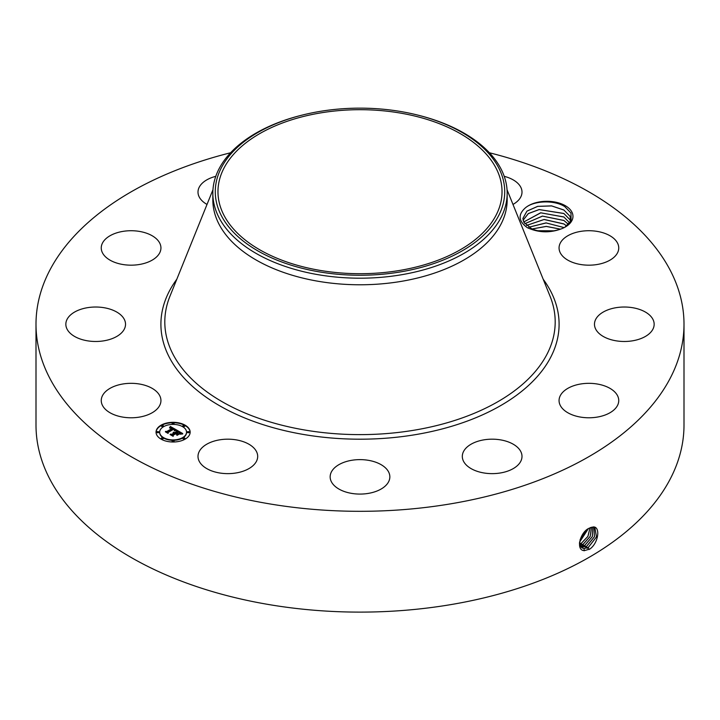 <?xml version="1.0" encoding="UTF-8"?>
<svg xmlns="http://www.w3.org/2000/svg" width="720" height="720" viewBox="0 0 720 720"><rect width="100%" height="100%" fill="white"/><g stroke="black" fill="none" stroke-linecap="round" stroke-linejoin="round"><path stroke-width="1.08" d="M489.393 152.757A324 187.056 180 0 1 684 324.252A324 187.056 180 0 1 451.215 503.748A324 187.056 180 0 1 36 324.252A324 187.056 180 0 1 230.607 152.757M684 324.252L684 425.061A324 187.056 180 0 1 451.215 604.548A324 187.056 180 0 1 36 425.061L36 324.252M589.122 528.246L589.104 528.255C580.095 531.99 575.361 550.602 584.397 550.62L589.833 549.072C598.698 542.835 600.588 526.41 593.208 526.95L589.122 528.246M561.627 228.762C549.927 233.154 538.488 232.785 527.301 227.655C518.427 221.193 517.788 214.587 525.402 207.837A26.064 15.048 180 0 1 550.989 201.483A26.064 15.048 180 0 1 571.914 212.112A26.064 15.048 180 0 1 565.326 226.989A26.064 15.048 180 0 1 561.627 228.762C550.395 232.569 540.378 232.551 531.567 228.69L523.854 222.246L522.882 218.502L526.923 211.131L537.624 206.361L551.565 205.875L563.841 209.979L569.943 216.18L570.87 221.112M102.465 405.405A29.844 17.226 180 0 1 101.25 400.554A29.844 17.226 180 0 1 126.855 383.499A29.844 17.226 180 0 1 159.732 395.703A29.844 17.226 180 0 1 160.938 400.554A29.844 17.226 180 0 1 135.342 417.609A29.844 17.226 180 0 1 102.465 405.405M124.686 328.32A29.844 17.226 180 0 1 92.142 341.361A29.844 17.226 180 0 1 65.844 324.252A29.844 17.226 180 0 1 66.681 320.184A29.844 17.226 180 0 1 99.234 307.143A29.844 17.226 180 0 1 125.523 324.252A29.844 17.226 180 0 1 124.686 328.32M152.685 259.839A29.844 17.226 180 0 1 120.006 263.943A29.844 17.226 180 0 1 101.25 247.95A29.844 17.226 180 0 1 109.503 236.061A29.844 17.226 180 0 1 142.191 231.957A29.844 17.226 180 0 1 160.938 247.95A29.844 17.226 180 0 1 152.685 259.839M207.018 204.435A29.844 17.226 180 0 1 198 192.096A29.844 17.226 180 0 1 215.775 176.337M504.225 176.337A29.844 17.226 180 0 1 512.757 179.631A29.844 17.226 180 0 1 522 192.096A29.844 17.226 180 0 1 512.982 204.435M560.268 252.801A29.844 17.226 180 0 1 559.062 247.95A29.844 17.226 180 0 1 584.658 230.895A29.844 17.226 180 0 1 617.535 243.099A29.844 17.226 180 0 1 618.75 247.95A29.844 17.226 180 0 1 593.145 265.005A29.844 17.226 180 0 1 560.268 252.801M595.314 320.184A29.844 17.226 180 0 1 627.858 307.143A29.844 17.226 180 0 1 654.156 324.252A29.844 17.226 180 0 1 653.319 328.32A29.844 17.226 180 0 1 620.766 341.361A29.844 17.226 180 0 1 594.477 324.252A29.844 17.226 180 0 1 595.314 320.184M567.315 388.665A29.844 17.226 180 0 1 599.994 384.561A29.844 17.226 180 0 1 618.75 400.554A29.844 17.226 180 0 1 610.497 412.443A29.844 17.226 180 0 1 577.809 416.547A29.844 17.226 180 0 1 559.062 400.554A29.844 17.226 180 0 1 567.315 388.665M483.759 439.875A29.844 17.226 180 0 1 522 456.408A29.844 17.226 180 0 1 500.562 472.941A29.844 17.226 180 0 1 462.312 456.408A29.844 17.226 180 0 1 483.759 439.875M367.038 460.107A29.844 17.226 180 0 1 389.844 476.856A29.844 17.226 180 0 1 352.962 493.596A29.844 17.226 180 0 1 330.156 476.856A29.844 17.226 180 0 1 367.038 460.107M248.436 443.943A29.844 17.226 180 0 1 257.688 456.408A29.844 17.226 180 0 1 239.589 472.248A29.844 17.226 180 0 1 207.243 468.873A29.844 17.226 180 0 1 198 456.408A29.844 17.226 180 0 1 216.099 440.568A29.844 17.226 180 0 1 248.436 443.943M161.046 425.196A17.055 9.846 180 0 1 179.622 423.063A17.055 9.846 180 0 1 190.152 432.153A17.055 9.846 180 0 1 185.157 439.119A17.055 9.846 180 0 1 166.572 441.252A17.055 9.846 180 0 1 156.051 432.153A17.055 9.846 180 0 1 161.046 425.196M579.42 543.303L581.913 547.857L584.064 548.541L588.285 547.47L596.52 536.913L594.837 527.49L593.1 527.049L590.49 527.58M525.402 207.837C533.907 200.52 554.544 199.845 564.822 206.649L570.978 213.066L571.086 220.662L564.813 227.277M190.152 432.369A17.055 9.846 0 0 0 179.46 423.441A17.055 9.846 0 0 0 161.046 425.61A17.055 9.846 0 0 0 156.051 432.369M581.895 547.839L584.028 548.514L588.24 547.452L596.475 536.913L594.81 527.481M507.168 193.23L507.168 199.809A147.168 84.96 180 0 1 401.436 281.34A147.168 84.96 180 0 1 212.832 199.809L212.832 193.23A147.168 84.96 0 0 0 401.436 274.761A147.168 84.96 180 0 0 501.21 217.152A147.168 84.96 0 0 0 507.168 193.23A147.168 84.96 0 0 0 417.15 114.939L416.205 114.705A144.72 83.547 0 0 0 303.795 114.705A144.72 83.547 0 0 0 221.139 168.174A144.72 83.547 0 0 0 319.257 271.872A144.72 83.547 0 0 0 498.861 215.226A144.72 83.547 0 0 0 416.205 114.705M159.669 432.369A13.437 7.758 0 0 0 159.669 432.576A13.437 7.758 0 0 0 167.958 439.74A13.437 7.758 0 0 0 182.601 438.057A13.437 7.758 0 0 0 186.534 432.576A13.437 7.758 0 0 0 186.534 432.369M182.916 426.141A1.035 0.594 0 0 0 184.851 426.141M182.916 438.588A1.035 0.594 0 0 0 184.851 438.588M187.38 432.369A1.035 0.594 0 0 0 189.315 432.369M161.352 438.588A1.035 0.594 0 0 0 163.287 438.588M172.134 441.171A1.035 0.594 0 0 0 174.069 441.171M161.352 426.141A1.035 0.594 0 0 0 163.287 426.141M172.134 423.567A1.035 0.594 0 0 0 174.069 423.567M156.888 432.369A1.035 0.594 0 0 0 158.823 432.369M581.13 547.227L586.557 546.417L594.468 536.742L593.883 527.148L594.423 536.733L586.521 546.39L581.112 547.209M399.987 270.387A142.029 81.999 180 0 1 217.971 191.7A142.029 81.999 180 0 1 320.013 113.013A142.029 81.999 180 0 1 502.029 191.7A142.029 81.999 180 0 1 399.987 270.387M570.915 220.266L569.943 216.216L563.922 210.06L551.655 205.929L537.696 206.388L526.95 211.14L522.882 218.52M212.832 193.23A147.168 84.96 0 0 1 218.79 169.317A147.168 84.96 180 0 1 302.85 114.939L303.795 114.705M182.601 437.643A13.437 7.758 180 0 1 167.958 439.326A13.437 7.758 180 0 1 159.669 432.153A13.437 7.758 180 0 1 163.602 426.672A13.437 7.758 180 0 1 178.245 424.989A13.437 7.758 180 0 1 186.534 432.153A13.437 7.758 180 0 1 182.601 437.643M184.608 426.357A1.035 0.594 180 0 1 183.15 425.511A1.035 0.594 180 0 1 184.608 426.357M184.608 438.804A1.035 0.594 180 0 1 183.15 437.958A1.035 0.594 180 0 1 184.608 438.804M189.072 432.576A1.035 0.594 180 0 1 187.614 431.739A1.035 0.594 180 0 1 189.072 432.576M163.053 438.804A1.035 0.594 180 0 1 161.595 437.958A1.035 0.594 180 0 1 163.053 438.804M173.835 441.378A1.035 0.594 180 0 1 172.368 440.532A1.035 0.594 180 0 1 173.835 441.378M161.595 425.511A1.035 0.594 180 0 1 163.053 426.357A1.035 0.594 180 0 1 161.595 425.511M172.368 422.937A1.035 0.594 180 0 1 173.835 423.774A1.035 0.594 180 0 1 172.368 422.937M157.122 431.739A1.035 0.594 180 0 1 158.589 432.576A1.035 0.594 180 0 1 157.122 431.739M176.715 430.074L174.348 430.56L174.735 429.678L173.628 428.841L167.85 432.099L167.895 432.792L165.492 431.406L166.842 431.469L172.089 428.445L169.704 428.04L172.476 428.22L170.982 427.518L169.479 427.851L170.343 426.465L176.715 430.074M176.715 430.461L174.321 430.803L176.715 430.461M174.483 430.119L173.556 429.3L168.255 432.351L168.102 433.413L165.411 431.856L167.958 433.161L168.057 432.288L173.547 429.12L174.483 430.119M177.192 430.353L182.664 433.512L180.225 433.926L180.432 432.927L178.524 431.631L176.058 433.053L178.56 431.982L180.207 433.557L178.542 432.135L176.508 433.314L179.037 433.746L176.832 435.024L176.823 434.007L175.617 433.305L172.962 434.844L172.953 435.627L170.361 434.133L171.909 434.232L174.168 432.927L173.169 432.567L174.564 432.702L173.214 432.27L175.005 432.441L177.228 431.163L177.192 430.353M182.745 433.935L180.144 434.205L182.736 433.827M179.244 434.07L176.967 435.393L179.244 434.07M176.706 434.448L175.626 433.827L173.367 435.123L173.151 436.329L170.1 434.565L172.998 436.077L173.178 435.087L175.635 433.665L176.697 434.277M523.089 220.248L528.327 213.57L539.1 209.556L563.841 213.462L569.943 219.663L570.645 221.553M570.636 221.571L569.943 219.699L563.922 213.543L539.172 209.583L528.363 213.588L523.089 220.266M176.139 430.173L170.343 426.879L169.857 427.671M172.476 428.22L172.089 428.706M172.089 428.445L166.284 431.865M167.868 432.774L167.85 432.099M168.219 432.612L167.985 433.341M182.043 433.575L177.21 430.785M177.228 431.163L174.537 432.684M174.564 432.702L174.168 433.188M174.168 432.927L171.18 434.601M178.299 434.178L176.508 433.314M176.508 433.575L176.058 433.053M173.313 435.42L173.034 436.266M584.838 545.355L580.464 546.39L584.793 545.337L592.317 536.58L592.767 527.049L592.362 536.58L584.838 545.355L585.639 547.407M569.943 223.182L563.922 217.026L540.81 212.814L523.728 222.003L540.621 212.805L563.841 216.945L569.943 223.146M579.915 545.31L583.074 544.275L590.139 536.463L591.507 527.229L590.193 536.463L583.119 544.302L583.911 546.345M579.924 545.337L583.119 544.302M568.494 224.397L563.922 220.509L542.484 216.117L524.826 223.74M524.808 223.722L542.412 216.09L563.841 220.419L568.512 224.388M579.528 543.987L581.346 543.222L587.88 536.409L590.049 527.769M579.537 544.014L581.391 543.249L587.934 536.409L590.085 527.751M526.446 225.468L544.158 219.456L563.841 223.902L566.703 225.981L563.922 223.992L544.077 219.501L526.464 225.486M579.528 542.214L588.285 528.723M579.519 542.268L588.33 528.696M564.165 227.619L546.192 222.939L528.804 227.223L546.003 222.903L564.201 227.601M580.113 539.649L586.062 530.406M580.14 539.568L585.999 530.46M560.493 229.194L546.291 226.422L532.179 228.969M560.538 229.176L546.291 226.386L532.143 228.951M554.688 230.805L537.651 230.724M554.598 230.823L537.741 230.742M543.186 279.234A199.089 114.939 180 0 1 416.052 434.547A199.089 114.939 180 0 1 211.23 400.635A199.089 114.939 180 0 1 176.814 279.234M588.285 547.47L589.077 549.522M507.042 189.729L550.098 296.343A195.192 112.698 180 0 1 414.954 430.065A195.192 112.698 180 0 1 169.902 296.343L212.958 189.729M584.064 548.541L584.208 550.773M586.557 546.417L587.358 548.46M582.372 547.479L582.408 548.118M581.391 543.249L582.192 545.292M579.672 542.187L580.464 544.239"/></g></svg>

